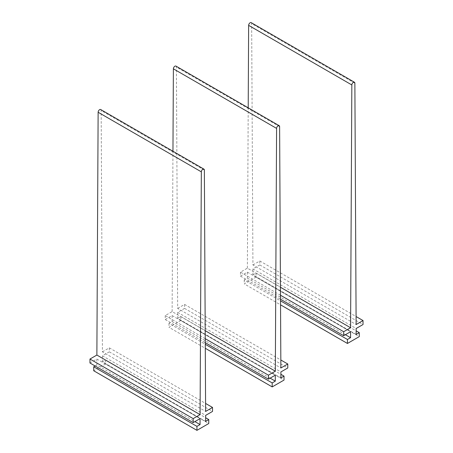 <?xml version="1.0" encoding="UTF-8"?>
<svg xmlns="http://www.w3.org/2000/svg" width="453" height="453" viewBox="0 0 453 453"><rect width="100%" height="100%" fill="white"/><g stroke="black" fill="none" stroke-linecap="round" stroke-linejoin="round"><path stroke-width="0.34" stroke-dasharray="2.27 1.7" d="M280.492 295.248L240.475 272.14L247.378 268.159L280.452 287.253M247.378 268.159L248.21 107.803M251.222 22.65A2.14 1.234 -60 0 1 251.664 23.618L252.921 264.954L356.126 324.541M252.921 264.954L259.824 260.973L356.086 316.545M259.824 260.973L259.824 264.943L363.029 324.529M259.824 264.943L252.944 268.918L356.149 328.499M252.944 268.918L252.944 274.875L356.149 334.456M252.944 274.875L256.064 273.074L356.149 330.86M256.064 273.074L256.064 277.043L359.269 336.63M256.064 277.043L244.241 283.872L280.543 304.835M240.475 272.14L240.475 276.115L247.355 272.14L247.355 278.102L244.241 279.903L280.526 300.849M244.241 279.903L244.241 283.872M247.355 278.102L345.401 334.705M247.355 272.14L350.56 331.726M240.475 276.115L280.515 299.229M205.243 338.691L165.22 315.588L172.129 311.602L205.198 330.696M172.129 311.602L172.955 151.251M175.968 66.098A2.14 1.234 -60 0 1 176.41 67.067L177.672 308.402L280.871 367.989M177.672 308.402L184.575 304.416L280.832 359.993M184.575 304.416L184.575 308.391L287.78 367.972M184.575 308.391L177.695 312.36L280.894 371.947M177.695 312.36L177.695 318.317L280.894 377.904M177.695 318.317L180.809 316.522L280.894 374.303M180.809 316.522L180.809 320.492L284.014 380.078M180.809 320.492L168.986 327.321L205.294 348.283M165.22 315.588L165.22 319.563L172.106 315.588L172.106 321.545L168.986 323.346L205.271 344.297M168.986 323.346L168.986 327.321M172.106 321.545L270.147 378.153M172.106 315.588L275.305 375.175M165.22 319.563L205.26 342.678M100.719 109.541A2.14 1.234 -60 0 1 101.161 110.515L102.418 351.851L205.622 411.432M102.418 351.851L109.32 347.864L205.577 403.436M109.32 347.864L109.32 351.834L212.525 411.42M109.32 351.834L102.44 355.809L205.645 415.39M102.44 355.809L102.44 361.766L205.645 421.352M102.44 361.766L105.56 359.965L205.645 417.751M105.56 359.965L105.56 363.94L208.759 423.521M105.56 363.94L93.731 370.764M89.971 363.006L96.851 359.036L96.851 364.993L194.892 421.596M96.851 364.993L95.13 365.984M96.851 359.036L200.056 418.617M354.869 83.205L251.664 23.618M279.614 126.647L176.41 67.067M204.365 170.096L101.161 110.515"/><path stroke-width="0.68" d="M280.492 295.248L343.68 331.726L350.582 327.74L351.839 84.949A2.14 1.234 -60 0 1 352.779 82.803A2.14 1.234 -60 0 1 354.422 82.236A2.14 1.234 -60 0 1 354.869 83.205L356.126 324.541L363.029 320.554L363.029 324.529L356.149 328.499L356.149 334.456L359.269 332.655L359.269 336.63L347.44 343.459L280.543 304.835M280.452 287.253L350.582 327.74M248.21 107.803L248.635 25.368A2.14 1.234 -60 0 1 249.575 23.216A2.14 1.234 -60 0 1 251.222 22.65L354.422 82.236M356.086 316.545L363.029 320.554M356.149 330.86L359.269 332.655M280.526 300.849L347.44 339.484L347.44 343.459M345.401 334.705L350.56 337.683L347.44 339.484M280.515 299.229L343.68 335.701L350.56 331.726L350.56 337.683M343.68 331.726L343.68 335.701M205.243 338.691L268.425 375.175L275.328 371.188L276.59 128.397A2.14 1.234 -60 0 1 277.525 126.251A2.14 1.234 -60 0 1 279.173 125.679A2.14 1.234 -60 0 1 279.614 126.647L280.871 367.989L287.78 364.002L287.78 367.972L280.894 371.947L280.894 377.904L284.014 376.103L284.014 380.078L272.191 386.902L205.294 348.283M205.198 330.696L275.328 371.188M172.955 151.251L173.386 68.816A2.14 1.234 -60 0 1 174.326 66.665A2.14 1.234 -60 0 1 175.968 66.098L279.173 125.679M280.832 359.993L287.78 364.002M280.894 374.303L284.014 376.103M205.271 344.297L272.191 382.932L272.191 386.902M270.147 378.153L275.305 381.132L272.191 382.932M205.26 342.678L268.425 379.144L275.305 375.175L275.305 381.132M268.425 375.175L268.425 379.144M200.079 414.631L96.874 355.05L89.971 359.036L193.176 418.617L200.079 414.631L201.336 171.846A2.14 1.234 -60 0 1 202.276 169.694A2.14 1.234 -60 0 1 203.918 169.128A2.14 1.234 -60 0 1 204.365 170.096L205.622 411.432L212.525 407.445L212.525 411.42L205.645 415.39L205.645 421.352L208.759 419.552L208.759 423.521L196.936 430.35L93.731 370.764L93.731 366.794L196.936 426.375L196.936 430.35M96.874 355.05L98.131 112.259A2.14 1.234 -60 0 1 99.071 110.113A2.14 1.234 -60 0 1 100.719 109.541L203.918 169.128M205.577 403.436L212.525 407.445M205.645 417.751L208.759 419.552M194.892 421.596L200.056 424.58L196.936 426.375M95.13 365.984L93.731 366.794M89.971 359.036L89.971 363.006L193.176 422.592L200.056 418.617L200.056 424.58M193.176 418.617L193.176 422.592M248.635 25.368L351.839 84.949M173.386 68.816L276.59 128.397M98.131 112.259L201.336 171.846"/></g></svg>
